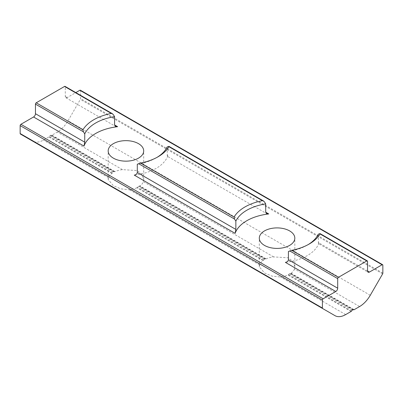 <?xml version="1.0" encoding="UTF-8"?>
<svg xmlns="http://www.w3.org/2000/svg" width="403" height="403" viewBox="0 0 403 403"><rect width="100%" height="100%" fill="white"/><g stroke="black" fill="none" stroke-linecap="round" stroke-linejoin="round"><path stroke-width="0.3" stroke-dasharray="2.02 1.51" d="M294.477 268.962A17.757 10.251 180 0 1 291.042 273.274L289.989 273.355L288.019 275.017A17.757 10.251 180 0 1 280.548 277.002L271.919 276.105L264.504 272.957L259.305 266.806L259.648 264.937A17.757 10.251 180 0 1 263.083 260.625L264.892 258.862L266.106 258.877A17.757 10.251 180 0 1 273.577 256.897L288.311 257.804L293.117 261.643L294.82 266.806L294.477 268.962L359.587 306.552M288.422 251.477A42.743 24.679 0 0 0 307.288 245.135A42.743 24.679 0 0 0 308.204 244.591M136.894 187.768A17.757 10.251 180 0 1 129.423 189.753L120.794 188.856L113.379 185.707L108.18 179.557L108.523 177.688A17.757 10.251 180 0 1 111.958 173.376L113.767 171.613L114.981 171.628A17.757 10.251 180 0 1 122.452 169.643L137.186 170.555L141.992 174.393L143.695 179.557L143.352 181.708A17.757 10.251 180 0 1 139.917 186.02L138.864 186.105L136.894 187.768L263.083 260.625M80.378 90.212A1.068 0.615 -60 0 1 80.6 90.7L80.6 98.629A1.068 0.615 -60 0 1 80.378 99.375L68.026 120.769A21.374 12.342 -60 0 1 57.337 132.053L51.886 135.201A1.068 0.615 -60 0 1 51.508 135.302L50.753 135.232A1.068 0.615 120 0 0 49.997 135.67L49.242 136.612A1.068 0.615 -60 0 1 48.864 136.944L43.413 140.093A21.374 12.342 -60 0 1 32.769 141.176M113.283 114.588L65.296 86.882L65.301 96.483A2.67 1.541 120 0 0 65.85 97.702A2.67 1.541 120 0 0 67.19 97.571L75.814 92.594M137.297 164.222A42.743 24.679 0 0 0 156.163 157.885A42.743 24.679 0 0 0 157.079 157.336M134.244 175.114A42.743 24.679 0 0 0 167.87 155.699L167.376 156.319L266.579 213.59M167.144 146.994L167.376 156.319M32.724 141.151L20.372 134.018M65.079 86.393A1.068 0.615 -60 0 1 65.301 86.882M285.369 262.363A42.743 24.679 0 0 0 318.995 242.949L318.501 243.568L368.1 272.206M318.269 234.244L318.501 243.568M354.136 309.7L291.042 273.274M259.648 264.937L129.423 189.753M345.663 314.597L280.548 277.002M108.523 177.688L43.413 140.093M67.19 97.571L65.301 96.483M367.546 261.386L319.564 233.685M264.408 201.838L168.439 146.43M167.87 155.699L167.144 155.281M111.958 173.376L48.864 136.944M351.492 311.111L288.432 274.705M351.114 311.448L288.019 275.017M353.758 309.801L290.699 273.395M113.767 171.613L50.753 135.232M114.568 171.708L51.508 135.302M114.981 171.628L51.886 135.201M122.452 169.643L57.337 132.053M265.693 258.958L139.574 186.146M266.106 258.877L139.917 186.02M273.577 256.897L143.352 181.708M370.276 295.273L68.026 120.769M382.628 273.874L80.378 99.375M367.551 270.982L318.995 242.949M353.003 309.736L289.989 273.355M352.247 310.174L289.233 273.793M264.892 258.862L138.864 186.105M263.426 260.267L137.307 187.455M112.301 173.013L49.242 136.612M113.011 172.051L49.997 135.67M264.136 259.3L138.108 186.544M367.546 270.982L318.269 242.535M382.85 265.204L80.6 90.7M382.85 273.133L80.6 98.629M307.288 245.135L309.177 244.047M294.82 266.806L294.82 238.158M259.305 266.806L259.305 238.158M156.163 157.885L158.052 156.792M143.695 179.557L143.695 150.903M108.18 179.557L108.18 150.903M65.85 97.702L115.454 126.341"/><path stroke-width="0.6" d="M359.587 306.552L354.136 309.7A1.068 0.615 -60 0 1 353.758 309.801L353.003 309.736A1.068 0.615 120 0 0 352.247 310.174L351.492 311.111A1.068 0.615 -60 0 1 351.114 311.448L345.663 314.597A21.374 12.342 -60 0 1 334.974 315.655L322.622 308.522A1.068 0.615 -60 0 1 322.4 308.033L322.4 300.104A1.068 0.615 -60 0 1 323.156 298.794L335.81 291.49A2.67 1.541 120 0 0 337.699 288.216L288.422 259.764L288.422 251.477L291.717 250.323A45.418 26.22 0 0 0 309.177 244.047A45.418 26.22 0 0 0 320.053 233.962L366.79 260.948A1.068 0.615 -60 0 1 367.329 260.897A1.068 0.615 -60 0 1 367.546 261.386L367.546 270.982A2.67 1.541 120 0 0 368.1 272.206A2.67 1.541 120 0 0 369.435 272.075L382.094 264.766A1.068 0.615 -60 0 1 382.628 264.716A1.068 0.615 -60 0 1 382.85 265.204L382.85 273.133A1.068 0.615 -60 0 1 382.628 273.874L370.276 295.273A21.374 12.342 -60 0 1 359.587 306.552M308.204 244.591A42.743 24.679 0 0 0 318.269 234.244L319.564 233.685M264.504 245.407A17.757 10.251 180 0 1 259.305 238.158A17.757 10.251 180 0 1 277.062 227.902A17.757 10.251 180 0 1 294.82 238.158A17.757 10.251 180 0 1 283.858 247.628A17.757 10.251 180 0 1 264.504 245.407M113.283 114.588L114.578 116.643L114.578 124.93L115.454 126.341L117.631 126.698A42.743 24.679 0 0 0 84.005 146.108L33.565 116.986A2.67 1.541 120 0 0 35.454 113.711L35.454 104.115A1.068 0.615 -60 0 1 36.21 102.805L64.545 86.449A1.068 0.615 -60 0 1 65.079 86.393L112.336 113.681L113.283 114.588M140.592 163.074L137.297 164.222L137.297 172.514C137.02 173.985 135.997 174.847 134.244 175.114L235.13 233.362A42.743 24.679 0 0 1 268.756 213.948L266.579 213.59L265.703 212.185L265.703 203.893A42.743 24.679 0 0 0 235.856 221.126L234.561 219.071L234.072 217.046L140.592 163.074A45.418 26.22 0 0 0 158.052 156.792A45.418 26.22 0 0 0 168.928 146.712L262.408 200.684A45.418 26.22 0 0 0 234.072 217.046M157.079 157.336A42.743 24.679 0 0 0 167.144 146.994L168.439 146.43M114.578 116.643A42.743 24.679 0 0 0 84.731 133.877L83.436 131.816L82.947 129.791L36.21 102.805M112.336 113.681L111.283 113.434A45.418 26.22 0 0 0 82.947 129.791M337.704 288.216L337.699 278.619A1.068 0.615 -60 0 1 338.455 277.309L366.79 260.948M262.408 200.684L263.461 200.931L264.408 201.838L265.703 203.893M235.856 221.126L235.856 229.418L235.13 233.362M75.814 92.594L79.844 90.267A1.068 0.615 -60 0 1 80.378 90.212L382.628 264.716M20.372 134.018L322.622 308.522L20.372 134.018A1.068 0.615 -60 0 1 20.15 133.529L20.15 125.6A1.068 0.615 -60 0 1 20.906 124.295L33.565 116.986M113.379 158.152A17.757 10.251 180 0 1 108.18 150.903A17.757 10.251 180 0 1 125.938 140.652A17.757 10.251 180 0 1 143.695 150.903A17.757 10.251 180 0 1 132.733 160.374A17.757 10.251 180 0 1 113.379 158.152M335.81 291.49L285.369 262.363C287.122 262.101 288.145 261.235 288.422 259.764M84.731 133.877L84.731 142.163L84.005 146.108M338.455 277.309L291.717 250.323M337.699 278.619L289.717 250.918M111.283 113.434L64.545 86.449M234.561 219.071L138.592 163.663M83.436 131.816L35.454 104.115M235.856 229.418L137.297 172.514M84.731 142.163L35.454 113.711M268.756 213.948L265.703 212.185M369.435 272.075L367.551 270.982M382.094 264.766L79.844 90.267M117.631 126.698L114.578 124.93M323.156 298.794L20.906 124.295M322.4 300.104L20.15 125.6M322.4 308.033L20.15 133.529M320.068 233.609L367.329 260.897M168.943 146.36L263.461 200.931"/></g></svg>
